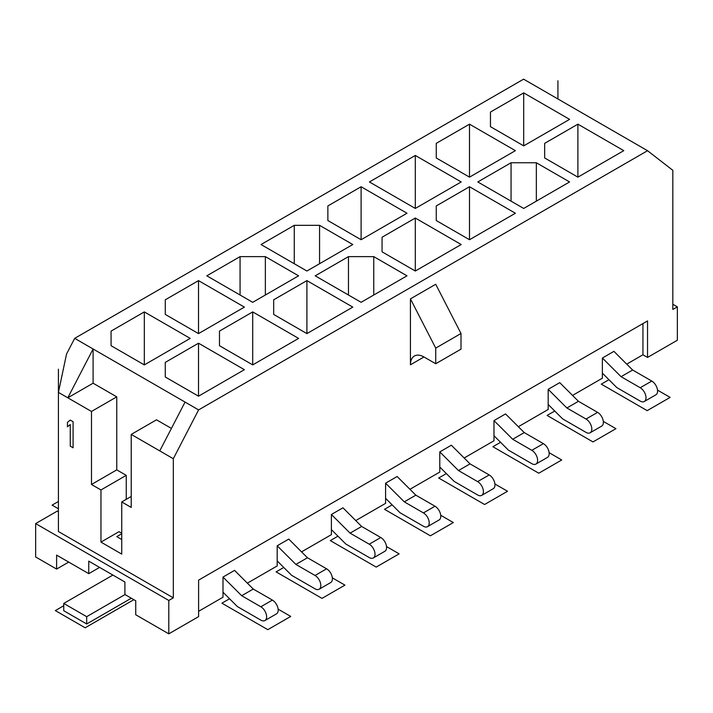 <?xml version="1.0" encoding="UTF-8"?>
<svg xmlns="http://www.w3.org/2000/svg" width="713" height="713" viewBox="0 0 713 713"><rect width="100%" height="100%" fill="white"/><g stroke="black" fill="none" stroke-linecap="round" stroke-linejoin="round"><path stroke-width="1.07" d="M672.831 304.246L677.35 306.857L672.831 309.46L672.831 170.318L647.538 150.71L523.609 79.161L74.669 338.354L66.541 354.04L58.413 392.382L58.413 531.524L173.312 597.859L173.312 458.717L159.765 450.892L185.059 402.079L74.669 338.354M121.736 538.975L121.281 539.242M58.413 392.382L91.478 411.463L91.478 484.483L100.961 489.956L100.961 542.103L121.736 554.099L121.736 501.952L131.219 496.471M100.961 542.103L119.026 531.675L121.736 533.244M121.736 533.761L116.763 536.631L121.736 539.5M100.961 489.956L126.254 475.348L126.254 499.341M91.478 411.463L116.763 396.865L116.763 469.876L126.254 475.348M116.763 396.865L93.1 383.202L93.1 348.987L67.806 397.801L93.1 383.202M171.414 428.415L156.512 419.814L131.219 434.413L131.219 507.424L121.736 501.952M91.478 484.483L116.763 469.876M131.219 434.413L159.765 450.892M173.312 458.717L198.606 409.904L185.059 402.079M642.939 323.595L642.939 354.78L647.538 357.436L647.538 320.93L198.606 580.124L198.606 616.629L168.794 633.839L168.794 600.462L35.65 523.592L35.65 556.969L56.603 569.072L56.603 555.097L88.76 573.662L99.606 567.396M173.312 597.859L168.794 600.462M647.538 150.71L198.606 409.904M677.35 306.857L677.35 340.235L647.538 357.436M435.723 363.746L461.008 349.147L461.008 333.497L435.723 284.273L410.43 298.872L410.43 364.789A19.162 11.06 60 0 1 414.396 356.019A19.162 11.06 60 0 1 423.977 356.972L435.723 363.746L435.723 348.104L410.43 298.872M461.008 333.497L435.723 348.104M642.939 354.78L626.745 364.129M602.378 373.166L616.825 387.587L640.221 401.089A8.173 4.724 -120 0 0 644.311 401.499A8.173 4.724 -120 0 0 645.568 394.949A8.173 4.724 -120 0 0 640.221 387.738L621.076 376.687L602.378 358.033L602.378 378.193L572.548 395.421M548.181 404.458L562.628 418.879L586.024 432.381A8.173 4.724 -120 0 0 590.114 432.782A8.173 4.724 -120 0 0 591.371 426.231A8.173 4.724 -120 0 0 586.024 419.03L566.88 407.979L548.181 389.325L548.181 409.485L518.351 426.713M493.984 435.75L508.431 450.161L531.827 463.673A8.173 4.724 -120 0 0 535.918 464.074A8.173 4.724 -120 0 0 537.174 457.523A8.173 4.724 -120 0 0 531.827 450.322L512.683 439.261L493.984 420.608L493.984 440.777L464.154 458.004M439.787 467.042L454.234 481.453L477.63 494.965A8.173 4.724 -120 0 0 481.721 495.366A8.173 4.724 -120 0 0 482.968 488.815A8.173 4.724 -120 0 0 477.63 481.614L458.486 470.553L439.787 451.899L439.787 472.068L409.948 489.287M385.59 498.325L400.038 512.745L423.433 526.256A8.173 4.724 -120 0 0 427.524 526.657A8.173 4.724 -120 0 0 428.771 520.107A8.173 4.724 -120 0 0 423.433 512.905L404.28 501.845L385.59 483.191L385.59 503.36L355.751 520.579M331.385 529.616L345.841 544.037L369.236 557.548A8.173 4.724 -120 0 0 373.327 557.949A8.173 4.724 -120 0 0 374.575 551.399A8.173 4.724 -120 0 0 369.236 544.197L350.083 533.137L331.385 514.483L331.385 534.652L301.554 551.871M88.76 573.662L88.76 561.14L124.9 582.004L124.9 594.517L135.737 600.774L135.737 614.758L168.794 633.839M222.991 592.2L237.447 606.62L260.842 620.123A8.173 4.724 -120 0 0 264.933 620.533A8.173 4.724 -120 0 0 266.181 613.982A8.173 4.724 -120 0 0 260.842 606.772L241.689 595.72L222.991 577.067L222.991 597.236L198.606 611.308M277.188 560.908L291.644 575.329L315.039 588.831A8.173 4.724 -120 0 0 319.13 589.241A8.173 4.724 -120 0 0 320.378 582.69A8.173 4.724 -120 0 0 315.039 575.48L295.886 564.429L277.188 545.775L277.188 565.944L247.358 583.163M644.311 401.499L655.871 394.824A8.173 4.724 -120 0 0 657.128 388.273A8.173 4.724 -120 0 0 651.789 381.063L632.636 370.011L613.938 351.357L602.378 358.033M68.706 562.085L56.603 569.072M264.933 620.533L276.492 613.857A8.173 4.724 -120 0 0 277.74 607.307A8.173 4.724 -120 0 0 272.402 600.096L253.258 589.045L234.559 570.391L222.991 577.067M241.689 595.72L253.258 589.045M548.181 389.325L559.741 382.649L578.439 401.303L597.592 412.355A8.173 4.724 -120 0 1 602.931 419.556A8.173 4.724 -120 0 1 601.674 426.107L590.114 432.782M493.984 420.608L505.544 413.932L524.242 432.586L543.395 443.646A8.173 4.724 -120 0 1 548.734 450.848A8.173 4.724 -120 0 1 547.477 457.398L535.918 464.074M439.787 451.899L451.347 445.224L470.045 463.878L489.198 474.938A8.173 4.724 -120 0 1 494.537 482.14A8.173 4.724 -120 0 1 493.28 488.69L481.721 495.366M385.59 483.191L397.15 476.516L415.848 495.17L434.992 506.23A8.173 4.724 -120 0 1 440.34 513.431A8.173 4.724 -120 0 1 439.083 519.982L427.524 526.657M331.385 514.483L342.953 507.808L361.651 526.461L380.795 537.522A8.173 4.724 -120 0 1 386.143 544.723A8.173 4.724 -120 0 1 384.886 551.274L373.327 557.949M277.188 545.775L288.756 539.099L307.455 557.753L326.599 568.805A8.173 4.724 -120 0 1 331.946 576.015A8.173 4.724 -120 0 1 330.689 582.566L319.13 589.241M621.076 376.687L632.636 370.011M244.399 369.69L198.517 343.203L198.517 396.187L244.399 369.69M294.264 225.335L261.02 244.532L306.911 271.02L352.792 244.532L319.558 225.335L294.264 225.335L294.264 263.721M511.052 162.76L477.808 181.949L523.698 208.446L569.589 181.949L536.345 162.76L511.052 162.76L511.052 201.137M198.517 343.203L165.273 362.391L165.273 376.99L198.517 396.187M144.32 364.896L190.202 338.399L144.32 311.911L111.076 331.099L111.076 345.707L144.32 364.896L144.32 311.911M244.399 307.107L198.517 280.619L165.273 299.808L165.273 314.415L198.517 333.604L244.399 307.107M252.714 311.911L219.47 331.099L219.47 345.707L252.714 364.896L298.595 338.399L252.714 311.911L252.714 364.896M306.911 280.619L273.667 299.808L273.667 314.415L306.911 333.604L352.792 307.107L306.911 280.619L306.911 333.604M252.714 302.312L298.595 275.824L265.361 256.627L240.067 256.627L206.823 275.824L252.714 302.312M348.461 256.627L315.217 275.824L361.108 302.312L406.998 275.824L373.755 256.627L348.461 256.627L348.461 295.013M361.108 239.728L406.998 213.24L361.108 186.744L327.864 205.941L327.864 220.54L361.108 239.728L361.108 186.744M415.305 218.035L382.061 237.233L382.061 251.832L415.305 271.02L461.195 244.532L415.305 218.035L415.305 271.02M369.414 181.949L415.305 208.446L461.195 181.949L415.305 155.452L369.414 181.949M436.258 220.54L469.502 239.728L515.392 213.24L469.502 186.744L436.258 205.941L436.258 220.54L436.258 205.941M569.589 119.365L523.698 92.877L490.455 112.066L490.455 126.664L523.698 145.862L569.589 119.365M544.652 143.358L544.652 157.956L577.895 177.154L623.786 150.657L577.895 124.169L544.652 143.358L544.652 157.956M469.502 124.169L436.258 143.358L436.258 157.956L469.502 177.154L515.392 150.657L469.502 124.169L469.502 177.154M319.558 225.335L319.558 263.721M536.345 162.76L536.345 201.137M165.273 362.391L165.273 376.99M111.076 331.099L111.076 345.707M198.517 280.619L198.517 333.604M165.273 299.808L165.273 314.415M219.47 331.099L219.47 345.707M273.667 299.808L273.667 314.415M240.067 256.627L240.067 295.013M265.361 256.627L265.361 295.013M373.755 256.627L373.755 295.013M327.864 205.941L327.864 220.54M382.061 237.233L382.061 251.832M415.305 155.452L415.305 208.446M469.502 186.744L469.502 239.728M523.698 92.877L523.698 145.862M490.455 112.066L490.455 126.664M577.895 124.169L577.895 177.154M436.258 143.358L436.258 157.956M295.886 564.429L307.455 557.753M112.886 575.07L63.742 603.439L63.742 610.738L86.683 623.982L131.308 598.225M124.989 594.571L86.683 616.683L86.683 623.982M63.742 603.439L86.683 616.683M35.65 523.592L57.325 511.078L58.413 511.702M566.88 407.979L578.439 401.303M512.683 439.261L524.242 432.586M458.486 470.553L470.045 463.878M404.28 501.845L415.848 495.17M350.083 533.137L361.651 526.461M58.413 531.524L58.413 369.165M557.931 98.973L557.931 80.765M73.091 447.791L73.091 421.713L70.266 420.082L67.45 422.337L67.45 426.775L70.266 424.52L70.266 446.16L73.091 447.791M278.123 609.143L290.744 616.424L267.794 629.668L221.912 603.18L229.568 598.76M58.413 508.779L52.094 505.134L58.413 501.48M332.32 577.851L344.94 585.132L321.991 598.376L276.109 571.888L283.765 567.468M386.526 546.559L399.137 553.841L376.188 567.085L330.306 540.597L337.962 536.176M440.723 515.267L453.334 522.549L430.394 535.802L384.503 509.305L392.159 504.884M494.92 483.975L507.531 491.257L484.59 504.51L438.7 478.013L446.356 473.592M549.117 452.684L561.728 459.965L538.787 473.218L492.897 446.721L500.553 442.301M603.314 421.401L615.925 428.682L592.984 441.926L547.094 415.429L554.75 411.009M657.511 390.109L670.122 397.391L647.181 410.635L601.291 384.138L608.947 379.726M133.839 599.686L85.15 627.788L55.338 610.586L63.742 605.729M423.977 356.972L410.43 364.789M260.842 606.772L272.402 600.096M640.221 387.738L651.789 381.063M315.039 575.48L326.599 568.805M586.024 419.03L597.592 412.355M531.827 450.322L543.395 443.646M477.63 481.614L489.198 474.938M423.433 512.905L434.992 506.23M369.236 544.197L380.795 537.522"/></g></svg>
